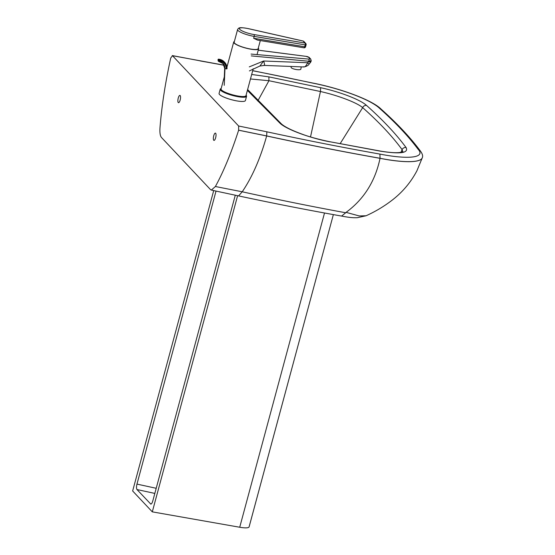 <?xml version="1.0" encoding="UTF-8"?>
<svg xmlns="http://www.w3.org/2000/svg" width="555" height="555" viewBox="0 0 555 555"><rect width="100%" height="100%" fill="white"/><g stroke="black" fill="none" stroke-linecap="round" stroke-linejoin="round"><path stroke-width="0.83" d="M178.259 98.027A3.719 1.159 101.2 0 1 179.931 95.384A3.719 1.159 101.2 0 1 180.16 100.046A3.719 1.159 101.2 0 1 178.488 102.689A3.719 1.159 101.2 0 1 178.259 98.027M213.744 135.739A3.719 1.159 101.2 0 1 215.416 133.103A3.719 1.159 101.2 0 1 215.645 137.758A3.719 1.159 101.2 0 1 213.973 140.401A3.719 1.159 101.2 0 1 213.744 135.739M252.691 70.735A742.403 153.09 -164.9 0 1 313.228 83.215A56.117 11.572 -164.9 0 1 379.544 108.301A1136.314 234.314 -164.9 0 1 418.019 149.17A56.117 11.572 -164.9 0 1 379.918 154.089A742.403 153.083 -164.9 0 1 266.858 131.806L238.636 126.006L172.487 55.701L224.13 65.192M366.064 215.77L359.196 215.937L346.084 212.364L345.578 212.731C311.945 206.571 277.493 199.592 242.223 191.787L215.389 186.515L211.344 190.081L210.449 189.539L161.463 137.48C160.145 135.892 159.653 132.617 159.993 127.643C161.734 105.818 165.314 82.619 170.725 58.053L172.487 55.701M238.636 126.006L238.643 130.175L266.671 135.926A745.823 153.791 15.1 0 0 380.043 158.279A59.545 12.279 15.1 0 0 422.327 157.627C423.146 155.788 422.251 153.27 419.656 150.072L418.019 149.17M215.389 186.515C223.582 171.544 231.324 152.778 238.629 130.217L238.643 130.175M238.629 130.217L266.657 135.975L266.858 131.806M242.223 191.787C252.22 177.066 260.364 158.459 266.657 135.975A745.823 153.791 15.1 0 0 380.036 158.328L379.918 154.089M346.084 212.364C363.907 199.266 375.229 181.249 380.036 158.328A59.545 12.279 15.1 0 0 422.279 157.78A59.545 12.279 15.1 0 0 422.313 157.675A59.545 12.279 15.1 0 0 422.32 157.655M345.709 212.752L341.602 216.075C351.447 217.99 354.478 217.74 357.274 217.706L366.043 215.777C375.353 211.601 384.046 206.398 392.128 200.182C402.541 192.155 410.811 182.352 416.93 170.767L422.279 157.78M242.209 191.808L238.56 195.901M379.544 108.301L381.049 109.071C372.176 100.108 340.846 88.516 313.048 83.097L252.712 70.651M250.465 78.97L268.939 80.718L257.742 101.045M320.658 87.704L320.45 91.519C337.96 95.411 357.011 102.668 362.665 107.628A3.476 3.143 -48.3 0 1 366.543 105.429C360.507 99.775 339.764 91.769 320.658 87.704L268.884 76.874L268.939 80.718L320.45 91.519L310.516 136.925M247.391 90.368L280.129 123.363A3.476 3.136 -48.5 0 1 281.545 124.043C285.11 127.095 292.02 130.487 302.274 134.22C309.184 136.828 318.39 139.333 329.899 141.747L380.272 151.147C400.204 154.269 408.813 153.076 406.1 147.568A3.476 3.288 143.6 0 0 402.104 149.628L402.777 151.862M340.118 143.717L362.665 107.628C379.114 122.218 392.26 136.218 402.104 149.628L400.988 152.354M380.272 151.147L379.988 151.002C392.447 153.097 396.867 152.736 399.392 152.563L402.992 151.744M258.325 47.959A12.904 2.657 -164.9 0 1 258.609 48.791A12.904 2.657 -164.9 0 1 247.468 48.507A12.904 2.657 -164.9 0 1 234.12 43.054A12.904 2.657 -164.9 0 1 233.697 42.069A12.904 2.657 -164.9 0 1 234.37 41.493M253.219 68.764L245.962 95.668A12.904 2.657 -164.9 0 1 234.821 95.384A12.904 2.657 -164.9 0 1 221.473 89.931A12.904 2.657 -164.9 0 1 221.05 88.946L224.303 76.895M220.647 90.264A13.646 2.817 15.1 0 0 234.765 96.029A13.646 2.817 15.1 0 0 246.552 96.334A13.646 2.817 15.1 0 0 246.413 95.682L246.101 95.162A13.147 2.713 -164.9 0 1 236.062 95.717A13.147 2.713 -164.9 0 1 221.237 89.889A13.147 2.713 -164.9 0 1 221.188 88.439L220.654 88.731A13.646 2.817 15.1 0 0 220.203 89.223A13.646 2.817 15.1 0 0 220.647 90.264M246.552 96.334L245.414 100.552A13.646 2.817 -164.9 0 1 233.627 100.247A13.646 2.817 -164.9 0 1 219.509 94.482A13.646 2.817 -164.9 0 1 219.065 93.441L220.203 89.223M253.649 38.274L257.513 40.085L303.911 47.806A1.492 0.631 -80.6 0 0 304.702 46.773L253.649 38.274L254.155 36.401A1.492 0.631 -80.6 0 0 253.982 34.563A10.913 2.248 -164.9 0 1 239.767 29.36A10.913 2.248 -164.9 0 1 248.474 28.687L248.362 28.659M260.323 40.55L258.13 48.667A12.404 2.56 -164.9 0 1 250.735 49.055A12.404 2.56 -164.9 0 1 247.828 48.486A12.404 2.56 -164.9 0 1 234.175 42.201L237.596 29.547A12.404 2.56 15.1 0 0 251.242 35.825A12.404 2.56 15.1 0 0 254.155 36.401L305.208 44.893A1.492 0.631 -80.6 0 0 305.035 43.054A1.492 1.381 -43.2 0 1 305.743 43.443L303.89 41.459A1.492 1.381 136.8 0 0 303.183 41.077L305.035 43.054L253.982 34.563M303.453 66.746L304.008 66.975C306.866 66.253 308.58 65.268 309.142 64.012L307.637 62.743C306.416 65.434 305.201 66.843 304.008 66.975L264.374 65.414L259.893 66.024L249.396 70.922M264.013 65.233C264.888 65.767 264.756 64.359 263.625 61.001L259.893 66.024M309.142 64.012L310.398 62.521L308.899 61.251L307.637 62.743L263.625 61.001L249.292 66.877M301.261 66.864L300.831 69.146A4.96 1.242 -169.3 0 1 296.481 69.569A4.96 1.242 -169.3 0 1 291.243 67.717A4.96 1.242 -169.3 0 1 291.084 67.301L291.236 66.468M218.545 60.696L219.149 60.814L219.169 60.335L218.566 60.217L218.393 61.043A0.499 0.458 136.8 0 0 218.51 61.369L218.51 61.369A0.499 0.458 136.8 0 0 218.795 61.501L223.166 63.603A7.645 7.097 -43.2 0 1 224.976 68.619L224.72 68.348A7.645 7.097 136.8 0 0 223.041 63.471M218.795 61.501L219.149 60.814A8.637 8.02 136.8 0 1 226.183 68.855L224.976 68.619L224.227 85.324M218.039 60.086L218.073 59.6M237.609 195.7L152.299 511.856L132.652 490.974L213.703 190.594M216.027 191.093L136.967 484.099C136.343 486.728 136.35 488.539 136.974 489.538L150.8 504.093C151.515 504.065 152.181 503.01 152.798 500.922L235.285 195.207M152.299 511.856L239.718 527.25A14.888 3.066 15.1 0 0 249.084 526.917A60.578 12.494 15.1 0 0 249.153 526.716L333.361 214.605L249.084 526.917M200.168 60.925A742.403 153.09 -164.9 0 1 224.171 65.289M226.662 65.747A742.403 153.09 -164.9 0 1 227.279 65.865M268.884 76.874L251.679 74.474M406.1 147.568C396.201 134.171 383.019 120.123 366.543 105.429M280.129 123.363C286.637 129.454 310.141 138.126 330.121 141.872M248.474 28.687L303.065 41.049M305.541 46.606L304.702 46.773L305.208 44.893L306.096 44.851A1.492 1.492 0 0 0 305.743 43.443M303.772 47.744A1.492 0.631 -80.6 0 0 303.911 47.806A1.492 1.492 0 0 0 305.59 46.724L306.096 44.851M251.29 55.909L308.899 61.251A3.476 0.805 -169.7 0 0 311.161 60.904L310.779 59.135L309.253 57.505L306.041 56.36M258.235 50.193L306.193 56.374A1.984 0.458 -169.7 0 1 308.427 57.103L309.954 58.733A1.984 0.458 -169.7 0 1 308.726 59.08A1.492 0.541 95 0 1 308.955 60.918A3.476 0.805 10.3 0 0 311.223 60.571M308.726 59.08L251.061 54.071M306.193 56.374L258.241 50.151M308.427 57.103A1.492 1.381 -43.2 0 1 309.253 57.505M309.954 58.733A1.492 1.381 -43.2 0 1 310.779 59.135M227.037 68.764L224.726 62.389A9.671 8.977 136.8 0 1 227.016 68.73L226.662 68.882A9.178 8.519 -43.2 0 0 219.169 60.335L219.121 59.725A0.499 0.458 136.8 0 0 218.566 60.217L218.059 59.676A0.499 0.458 -43.2 0 1 218.614 59.184L218.58 59.17A0.499 0.499 0 0 0 218.046 59.642L218.261 61.099A0.499 0.458 -43.2 0 1 218.143 60.772L218.039 60.155M224.22 61.848L224.726 62.389A9.671 8.977 136.8 0 0 219.121 59.725L218.614 59.184A9.671 8.977 -43.2 0 1 224.22 61.848L218.538 59.184M218.927 61.515A7.645 7.097 -43.2 0 1 223.166 63.603M224.206 79.781L224.726 68.209M239.718 527.25L324.515 212.995M151.126 504.037L150.509 503.926M136.974 489.538L154.817 493.423M156.205 488.289L136.967 484.099M211.344 190.081L238.581 195.908C273.879 203.456 308.24 210.178 341.651 216.082M419.878 150.336C409.978 137.106 397.012 123.328 380.966 108.995M227.3 65.781L226.634 65.656M172.272 55.576L199.918 60.793M247.613 89.549L281.545 124.043M329.899 141.747L379.988 151.002M257.048 54.591L258.609 48.791M226.953 67.072L233.697 42.069M303.89 41.459A1.492 1.492 0 0 0 303.134 41.028L248.425 28.638C238.948 26.924 238.782 27.722 237.596 29.547M310.398 62.521A3.476 3.476 0 0 0 311.161 60.904M218.261 61.099L218.864 61.543M224.165 79.941L224.692 68.272L222.916 63.332"/></g></svg>
